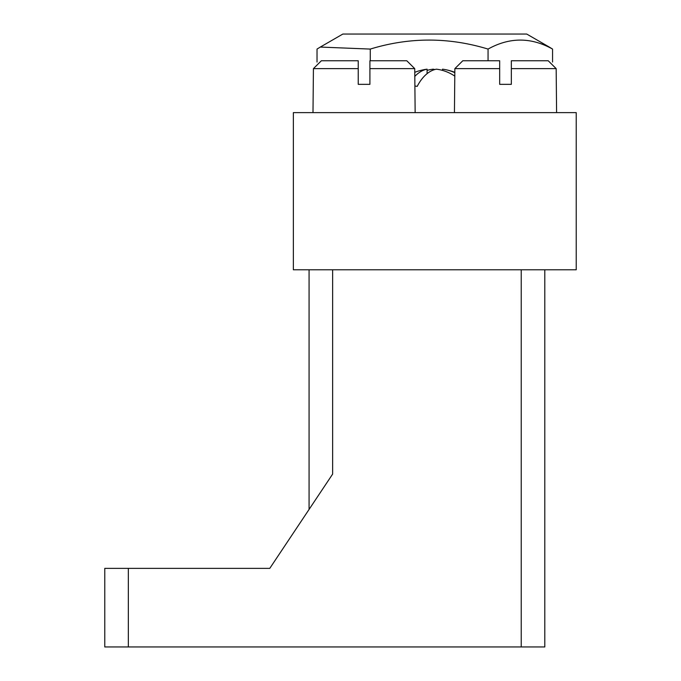 <?xml version="1.0" encoding="UTF-8"?>
<svg xmlns="http://www.w3.org/2000/svg" width="681" height="681" viewBox="0 0 681 681"><rect width="100%" height="100%" fill="white"/><g stroke="black" fill="none" stroke-linecap="round" stroke-linejoin="round"><path stroke-width="1.02" d="M293.358 112.629L293.358 269.778L576.228 269.778L576.228 112.629L293.358 112.629M544.8 269.778L544.8 646.95L104.772 646.95L104.772 568.371L269.778 568.371L332.643 474.078L332.643 269.778M269.778 568.371L309.072 509.439L309.072 269.778M128.343 568.371L128.343 646.95M521.229 646.95L521.229 269.778M317.023 62.048L317.023 49.075L320.308 47.066L370.277 49.075C409.443 37.089 448.694 37.089 488.056 49.075C509.558 37.106 531.061 37.106 552.563 49.075L549.278 47.066L552.563 49.075L552.563 62.048M320.419 47.006L342.858 34.05L526.728 34.05L549.278 47.066L526.728 34.05M370.277 49.075L370.277 60.762M488.056 49.075L488.056 60.762M415.146 86.095A39.03 32.679 90 0 1 417.206 86.368A56.106 30.688 -90 0 1 436.41 69.181A56.106 46.963 90 0 1 454.857 76.161M414.729 72.314A56.378 56.378 0 0 1 424.603 69.556A56.106 46.963 90 0 1 427.081 69.181A56.106 30.688 90 0 0 414.729 76.476M434.793 69.556A56.106 30.688 90 0 0 433.176 69.181A56.106 46.963 -90 0 0 427.081 70.39M454.857 72.714A56.106 46.963 -90 0 0 444.982 69.556A56.106 46.963 -90 0 0 442.505 69.181L442.505 70.39M433.176 70.083L433.176 69.181M427.081 73.667L427.081 69.181M454.44 112.629L454.857 68.628L499.675 68.628L499.675 60.762L462.791 60.762L499.675 60.762L462.791 60.762L499.675 60.762L462.791 60.762L499.675 60.762L462.791 60.762L499.675 60.762L462.791 60.762L499.675 60.762L462.791 60.762L499.675 60.762L462.791 60.762L499.675 60.762L462.791 60.762L499.675 60.762L462.791 60.762L499.675 60.762L462.791 60.762L499.675 60.762L462.791 60.762L499.675 60.762L462.791 60.762L499.675 60.762L462.791 60.762L499.675 60.762L462.791 60.762L499.675 60.762L462.791 60.762L499.675 60.762L462.791 60.762L499.675 60.762L462.791 60.762L499.675 60.762L462.791 60.762L499.675 60.762L462.791 60.762L499.675 60.762L499.675 84.342L511.346 84.342L511.346 60.762L548.231 60.762L556.164 68.628L556.59 112.629M312.996 112.629L313.422 68.628L358.232 68.628L358.232 60.762L321.355 60.762L358.232 60.762L321.355 60.762L358.232 60.762L321.355 60.762L358.232 60.762L321.355 60.762L358.232 60.762L321.355 60.762L358.232 60.762L321.355 60.762L358.232 60.762L321.355 60.762L358.232 60.762L321.355 60.762L358.232 60.762L321.355 60.762L358.232 60.762L321.355 60.762L358.232 60.762L321.355 60.762L358.232 60.762L321.355 60.762L358.232 60.762L321.355 60.762L358.232 60.762L321.355 60.762L358.232 60.762L321.355 60.762L358.232 60.762L321.355 60.762L358.232 60.762L321.355 60.762L358.232 60.762L321.355 60.762L358.232 60.762L321.355 60.762L358.232 60.762L358.232 84.342L369.911 84.342L369.911 60.762L406.795 60.762L414.729 68.628L415.146 112.629M511.346 60.762L548.231 60.762L511.346 60.762L548.231 60.762L511.346 60.762L548.231 60.762L511.346 60.762L548.231 60.762L511.346 60.762L548.231 60.762L511.346 60.762L548.231 60.762L511.346 60.762L548.231 60.762L511.346 60.762L548.231 60.762L511.346 60.762L548.231 60.762L511.346 60.762L548.231 60.762L511.346 60.762L548.231 60.762L511.346 60.762L548.231 60.762L511.346 60.762L548.231 60.762L511.346 60.762L548.231 60.762L511.346 60.762L548.231 60.762L511.346 60.762L548.231 60.762L511.346 60.762L548.231 60.762L511.346 60.762L548.231 60.762L511.346 60.762L511.346 68.628L556.164 68.628M369.911 60.762L406.795 60.762L369.911 60.762L406.795 60.762L369.911 60.762L406.795 60.762L369.911 60.762L406.795 60.762L369.911 60.762L406.795 60.762L369.911 60.762L406.795 60.762L369.911 60.762L406.795 60.762L369.911 60.762L406.795 60.762L369.911 60.762L406.795 60.762L369.911 60.762L406.795 60.762L369.911 60.762L406.795 60.762L369.911 60.762L406.795 60.762L369.911 60.762L406.795 60.762L369.911 60.762L406.795 60.762L369.911 60.762L406.795 60.762L369.911 60.762L406.795 60.762L369.911 60.762L406.795 60.762L369.911 60.762L406.795 60.762L369.911 60.762L369.911 68.628L414.729 68.628M454.857 68.628L462.791 60.762M313.422 68.628L321.355 60.762M342.858 34.05L320.308 47.066M454.857 72.314A56.378 56.378 0 0 0 444.982 69.556"/></g></svg>

